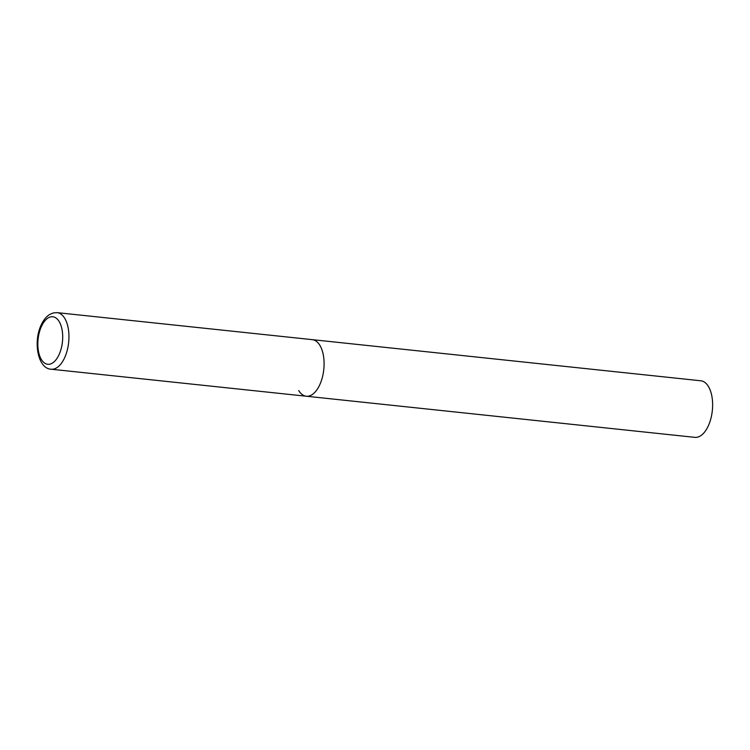 <?xml version="1.0" encoding="UTF-8"?>
<svg xmlns="http://www.w3.org/2000/svg" width="750" height="750" viewBox="0 0 750 750"><rect width="100%" height="100%" fill="white"/><g stroke="black" fill="none" stroke-linecap="round" stroke-linejoin="round"><path stroke-width="1.12" d="M306.3 396.225L694.837 437.353A28.444 14.578 96 0 0 710.822 418.8A28.444 14.578 96 0 0 708.422 386.475A28.444 14.578 96 0 0 700.828 380.784L57.141 312.647A28.444 14.578 -84 0 1 68.353 328.997A28.444 14.578 -84 0 1 64.5 358.012A28.444 14.578 -84 0 1 51.159 369.216L306.3 396.225A28.444 14.578 -84 0 0 319.641 385.012A28.444 14.578 -84 0 0 323.503 356.006A28.444 14.578 -84 0 0 312.281 339.656A28.444 14.578 96 0 1 319.875 345.338A28.444 14.578 96 0 1 322.284 377.672A28.444 14.578 96 0 1 306.3 396.225A28.444 14.578 96 0 1 298.706 390.534M41.569 326.175A23.887 12.253 -84 0 0 41.372 359.503A23.887 12.253 -84 0 0 58.959 354.862A23.887 12.253 -84 0 0 59.156 321.534A23.887 12.253 -84 0 0 41.569 326.175M51.159 369.216C37.828 368.794 32.934 341.625 41.334 324.656C43.509 320.016 46.247 316.65 49.547 314.541L53.391 312.9L57.141 312.647"/></g></svg>
